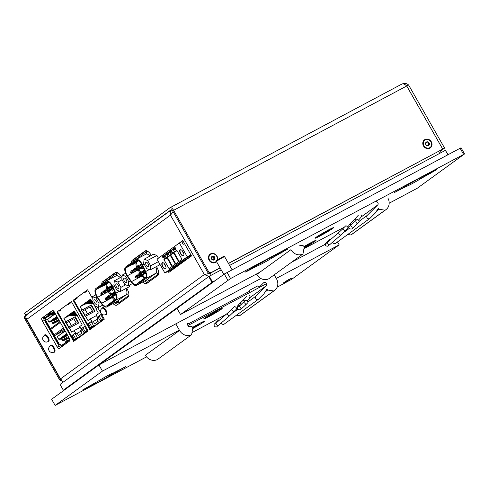 <?xml version="1.0" encoding="UTF-8"?>
<svg xmlns="http://www.w3.org/2000/svg" width="489" height="489" viewBox="0 0 489 489"><rect width="100%" height="100%" fill="white"/><g stroke="black" fill="none" stroke-linecap="round" stroke-linejoin="round"><path stroke-width="0.73" d="M183.907 254.879A3.197 1.449 61.9 0 1 183.491 255.502A3.197 1.449 61.9 0 1 180.753 253.449A3.197 1.449 61.9 0 1 180.404 249.903A3.197 1.449 61.9 0 1 180.478 249.855A3.197 1.449 61.9 0 1 181.23 249.855M180.099 249.793A3.435 1.559 61.9 0 1 181.107 249.793A3.435 1.559 61.9 0 1 183.888 255.013A3.435 1.559 61.9 0 1 180.961 254.366A3.435 1.559 61.9 0 1 180.099 249.793M183.766 253.528A3.197 1.449 61.9 0 1 182.269 250.723M183.571 252.923A2.708 1.229 61.9 0 1 182.666 251.224M190.893 254.842L187.244 256.786L179.365 242.978L181.7 241.731L183.186 244.341L184.506 243.638M189.934 257.098L183.448 260.558L183.039 259.836L191.23 255.435M183.039 259.836L187.244 256.786M183.369 241.652L182.049 242.355M166.009 267.862A3.197 1.449 61.9 0 1 165.594 268.479A3.197 1.449 61.9 0 1 162.855 266.432A3.197 1.449 61.9 0 1 162.501 262.886A3.197 1.449 61.9 0 1 162.58 262.837A3.197 1.449 61.9 0 1 163.326 262.831M162.201 262.776A3.435 1.559 61.9 0 1 163.204 262.776A3.435 1.559 61.9 0 1 165.991 267.996A3.435 1.559 61.9 0 1 163.063 267.349A3.435 1.559 61.9 0 1 162.201 262.776M165.869 266.511A3.197 1.449 61.9 0 1 164.371 263.705M165.673 265.906A2.708 1.229 61.9 0 1 164.762 264.201M175.979 267.22L169.494 270.68L169.084 269.959L164.879 273.009L169.438 270.582M179.365 242.978L157 259.201L164.879 273.009M182.77 260.637L179.622 262.318L182.525 260.215L182.935 260.93L189.42 257.471M182.935 260.93L183.448 260.558M176.505 266.841L170.019 270.301L169.61 269.58L172.507 267.477L172.917 268.192L173.357 267.874L172.947 267.159L175.844 265.056L176.26 265.772L182.739 262.318M169.494 270.68L170.019 270.301M186.517 259.58L180.031 263.033L179.622 262.318M179.426 263.058L176.284 264.738L179.188 262.636L179.597 263.351L186.083 259.897M183.179 262L176.694 265.454L176.284 264.738M176.089 265.484L172.947 267.159M179.842 264.421L173.357 267.874M176.26 265.772L176.694 265.454M179.597 263.351L180.031 263.033M181.987 259.292L179.096 261.389L173.937 252.348L174.463 251.676L173.681 250.313L172.727 250.032L172.373 249.414L175.111 247.428L175.3 249.127L176.083 250.502L176.829 250.252L181.987 259.292M178.65 261.713L175.759 263.809L170.6 254.769L171.119 254.097L170.343 252.734L169.39 252.452L169.035 251.835L171.773 249.848L171.957 251.548L172.745 252.923L173.491 252.672L178.65 261.713M175.313 264.133L172.421 266.23L167.262 257.19L167.782 256.517L167.006 255.154L166.052 254.873L165.698 254.256L168.43 252.275L168.619 253.974L169.402 255.344L170.154 255.093L175.313 264.133M171.975 266.56L169.084 268.657L163.925 259.61L164.445 258.944L163.668 257.581L162.715 257.293L162.36 256.676L165.093 254.696L165.282 256.395L166.064 257.764L166.816 257.514L171.975 266.56M172.917 268.192L179.402 264.738M172.751 267.905L169.61 269.58M172.373 249.414L175.337 247.831M172.727 250.032L175.337 248.638M173.937 252.348L177.073 250.674M169.035 251.835L172 250.252M169.39 252.452L172 251.059M170.6 254.769L173.736 253.094M165.698 254.256L168.662 252.672M166.052 254.873L168.662 253.479M167.262 257.19L170.398 255.521M162.36 256.676L165.325 255.093M162.715 257.293L165.325 255.9M163.925 259.61L167.055 257.941M103.466 292.746L101.205 294.005M101.156 293.926L103.387 292.685M102.488 293.162A1.186 0.538 -118.1 0 0 101.516 292.477L100.716 293.883A0.831 0.831 0 0 0 100.795 294.176L105.868 291.01M111.639 289.763A1.247 0.562 -118.1 0 0 111.645 289.763A1.247 0.562 -118.1 0 0 111.816 289.739A1.247 0.562 -118.1 0 0 111.987 289.115M112.048 289.085A1.363 0.617 61.9 0 1 111.523 289.824L112.329 290.191A2.194 0.996 -118.1 0 0 113.069 288.541M107.776 281.817L103.974 283.84L106.504 282.006A6.161 2.793 61.9 0 1 106.651 281.915A6.161 2.793 61.9 0 1 112.323 286.652L115.428 293.266A6.161 2.793 61.9 0 1 115.704 299.305L112.225 302.135L111.987 301.719L116.137 298.797M103.974 283.84L103.399 283.95L103.637 284.366L102.543 285.16L107.091 283.388A4.737 4.218 54 0 0 107.941 282.923L108.827 282.281M99.181 287.086L103.87 283.767M103.485 284.794L102.189 285.484M98.796 287.294L99.316 287.318M104.273 284.671L105.435 284.054M98.827 287.575L96.296 289.409L101.578 286.597M108.986 304.274L106.437 306.028A6.161 2.793 61.9 0 1 106.29 306.12A6.161 2.793 61.9 0 1 101.675 303.235L97.629 297.312A6.161 2.793 61.9 0 1 96.296 289.409M108.497 304.531L112.012 301.762M112.225 302.135L109.071 304.421M126.009 288.504A7.109 3.221 61.9 0 1 126.052 294.861L116.174 300.13L106.908 306.847A7.109 3.221 -118.1 0 1 106.736 306.958L116.614 301.689A7.109 3.221 61.9 0 1 116.431 301.768M116.174 300.13A7.109 3.221 -118.1 0 0 115.856 293.156L112.751 286.548A7.109 3.221 -118.1 0 0 106.205 281.077A7.109 3.221 -118.1 0 0 106.034 281.187L95.826 288.589A7.109 3.221 -118.1 0 0 97.366 297.703L101.412 303.632A7.109 3.221 -118.1 0 0 106.736 306.958M108.252 282.049L108.307 282A4.267 3.796 -126 0 1 107.996 282.165L104.762 283.424M105.379 284.182L105.765 283.907A4.267 3.796 -126 0 1 105.6 284.036A4.267 3.796 -126 0 1 104.842 284.451L100.245 286.242L100.483 286.652L99.389 287.446L103.937 285.674A4.737 4.218 54 0 0 104.787 285.215L105.881 284.421A4.737 4.218 54 0 0 106.113 284.237L107.122 283.375M102.305 284.745L102.543 285.16M103.637 284.366L108.185 282.593A4.737 4.218 54 0 0 108.815 282.275M99.151 287.037L99.389 287.446M100.483 286.652L105.031 284.879A4.737 4.218 54 0 0 105.881 284.421M105.477 284.017L105.098 284.335M110.166 303.626L109.927 303.217M113.32 301.34L113.081 300.924M104.89 291.42A1.186 0.538 -118.1 0 0 103.919 290.735L103.112 292.141L105.789 290.943M108.271 289.268L104.016 292.055L103.112 292.141A0.831 0.831 0 0 0 103.197 292.434L103.558 292.184M107.293 289.684A1.186 0.538 -118.1 0 0 106.321 288.993L105.514 290.399L108.191 289.201M110.673 287.526L108.045 289.036A0.831 0.831 0 0 0 108.222 289.231L108.405 288.785M109.689 287.942A1.186 0.538 -118.1 0 0 108.717 287.251L107.916 288.657L110.587 287.459M107.996 297.715L105.734 298.975M107.018 298.131A1.186 0.538 -118.1 0 0 106.046 297.44L105.245 298.846L107.916 297.648M110.398 295.973L107.776 297.483A0.831 0.831 0 0 0 107.947 297.679L108.13 297.233M109.42 296.389A1.186 0.538 -118.1 0 0 108.448 295.704L107.647 297.104L110.318 295.912M112.8 294.231L110.532 295.49M111.822 294.647A1.186 0.538 -118.1 0 0 110.85 293.962L110.043 295.368L112.721 294.17M115.092 292.55L112.574 293.999A0.831 0.831 0 0 0 112.751 294.195L112.935 293.748M114.224 292.905A1.186 0.538 -118.1 0 0 113.252 292.22L112.446 293.626L115.056 292.465M104.939 291.505A1.186 0.538 -118.1 0 1 105.031 292.825L103.417 292.709L103.601 292.269M105.954 290.442L105.6 290.692A0.831 0.831 0 0 1 105.514 290.399L105.606 290.698L108.222 289.225M105.82 290.973L106.003 290.527M108.356 288.699L108.002 288.95A0.831 0.831 0 0 1 107.916 288.657L108.008 288.956L110.618 287.489M109.738 288.021A1.186 0.538 -118.1 0 1 109.836 289.341L108.045 289.036M111.571 285.27L111.119 285.509A1.186 0.538 -118.1 0 1 112.091 286.199L110.398 287.214L112.115 286.23M112.238 287.605L110.447 287.294L112.14 286.279A1.186 0.538 -118.1 0 1 112.238 287.605L112.666 287.373M110.447 287.294A0.831 0.831 0 0 0 110.624 287.489L110.807 287.043M110.758 286.964L110.404 287.196M105.685 298.889L107.776 297.483M108.087 297.153L107.727 297.404A0.831 0.831 0 0 1 107.647 297.104L110.349 295.937L111.963 296.053A1.186 0.538 -118.1 0 0 111.865 294.733M110.49 295.411L110.129 295.662A0.831 0.831 0 0 1 110.043 295.368L110.948 295.283L112.574 293.999M112.886 293.669L112.531 293.92A0.831 0.831 0 0 1 112.446 293.626L115.068 292.495M133.259 271.144L130.636 272.654A0.831 0.831 0 0 0 130.808 272.85L130.991 272.404M130.942 272.318L133.179 271.077M132.281 271.56A1.186 0.538 -118.1 0 0 131.309 270.869L130.502 272.275A0.831 0.831 0 0 0 130.587 272.569L135.661 269.402M141.425 268.161A1.247 0.562 -118.1 0 0 141.437 268.161A1.247 0.562 -118.1 0 0 141.608 268.131A1.247 0.562 -118.1 0 0 141.779 267.514M132.323 271.639A1.186 0.538 -118.1 0 1 132.421 272.96L130.636 272.654M141.834 267.483A1.363 0.617 61.9 0 1 141.309 268.223L142.116 268.589A2.194 0.996 -118.1 0 0 142.861 266.933M137.562 260.209L133.766 262.238L136.29 260.405A6.161 2.793 61.9 0 1 136.443 260.307A6.161 2.793 61.9 0 1 142.116 265.05L145.221 271.658A6.161 2.793 61.9 0 1 145.496 277.703L142.012 280.527L141.779 280.118L145.93 277.19M133.766 262.238L133.191 262.349L133.424 262.758L132.33 263.553L136.883 261.78A4.737 4.218 54 0 0 137.727 261.322L138.613 260.68A4.737 4.218 54 0 1 137.977 260.985L136.883 261.78M128.974 265.484L133.662 262.165M133.271 263.186L131.981 263.877M128.583 265.692L129.102 265.71M134.065 263.064L135.221 262.446M128.613 265.973L126.083 267.807L131.364 264.989M138.772 282.666L136.229 284.421A6.161 2.793 61.9 0 1 136.083 284.512A6.161 2.793 61.9 0 1 131.468 281.633L127.421 275.704A6.161 2.793 61.9 0 1 126.083 267.807M138.283 282.929L141.804 280.16M142.012 280.527L138.858 282.819M155.795 266.902A7.109 3.221 61.9 0 1 155.838 273.253L145.96 278.522L136.7 285.24A7.109 3.221 -118.1 0 1 136.529 285.35L146.407 280.081A7.109 3.221 61.9 0 1 146.217 280.166M145.96 278.522A7.109 3.221 -118.1 0 0 145.643 271.548L142.537 264.94A7.109 3.221 -118.1 0 0 135.997 259.476A7.109 3.221 -118.1 0 0 135.826 259.58L125.618 266.982A7.109 3.221 -118.1 0 0 127.158 276.096L131.205 282.025A7.109 3.221 -118.1 0 0 136.529 285.35M138.045 260.441L138.1 260.399A4.267 3.796 -126 0 1 137.782 260.558L134.548 261.817M135.563 262.293A4.267 3.796 -126 0 1 135.392 262.428A4.267 3.796 -126 0 1 134.628 262.844L130.037 264.635L130.27 265.05L129.175 265.845L133.729 264.072A4.737 4.218 54 0 0 134.573 263.608L135.667 262.813A4.737 4.218 54 0 0 135.899 262.63L136.908 261.774M132.097 263.143L132.33 263.553M133.424 262.758L137.977 260.985M128.943 265.429L129.175 265.845M130.27 265.05L134.823 263.278A4.737 4.218 54 0 0 135.667 262.813M135.264 262.41L134.891 262.734M139.952 282.025L139.72 281.609M143.106 279.739L142.874 279.323M134.677 269.818A1.186 0.538 -118.1 0 0 133.705 269.127L132.904 270.533L133.344 270.582L135.575 269.335M138.057 267.66L135.435 269.17A0.831 0.831 0 0 0 135.612 269.366L135.795 268.919M137.079 268.076A1.186 0.538 -118.1 0 0 136.107 267.391L135.306 268.791L137.977 267.599M140.459 265.918L138.191 267.177M139.481 266.334A1.186 0.538 -118.1 0 0 138.509 265.649L137.702 267.055L140.38 265.857M137.788 276.108L135.52 277.367M136.81 276.523A1.186 0.538 -118.1 0 0 135.838 275.839L135.031 277.245L137.709 276.047M140.19 274.372L137.922 275.625M139.212 274.781A1.186 0.538 -118.1 0 0 138.24 274.097L137.433 275.503L140.105 274.305M142.586 272.63L140.325 273.889M141.608 273.045A1.186 0.538 -118.1 0 0 140.636 272.355L139.836 273.761L142.507 272.562M144.885 270.943L142.721 272.147M144.01 271.303A1.186 0.538 -118.1 0 0 143.039 270.613L142.232 272.018L144.842 270.857M133.344 270.582L135.435 269.17M134.726 269.897A1.186 0.538 -118.1 0 1 134.823 271.224L133.21 271.108L133.393 270.661M135.746 268.84L138.008 267.624L139.622 267.74A1.186 0.538 -118.1 0 0 139.53 266.419M138.149 267.098L141.926 264.677A1.186 0.538 -118.1 0 1 142.024 265.998L142.452 265.772M141.364 263.663L140.911 263.907A1.186 0.538 -118.1 0 1 141.883 264.592L140.19 265.606L141.908 264.622M142.024 265.998L140.41 265.882L140.594 265.435M140.545 265.356L140.19 265.594M140.19 265.606L140.196 265.606A0.831 0.831 0 0 1 140.105 265.313L140.911 263.907M135.477 277.287L135.117 277.538A0.831 0.831 0 0 1 135.031 277.245L137.739 276.071L139.353 276.187A1.186 0.538 -118.1 0 0 139.255 274.867M137.874 275.545L137.519 275.796A0.831 0.831 0 0 1 137.433 275.503L140.135 274.329L141.755 274.445A1.186 0.538 -118.1 0 0 141.657 273.125M140.276 273.803L139.915 274.054A0.831 0.831 0 0 1 139.836 273.761L142.537 272.587L144.151 272.703A1.186 0.538 -118.1 0 0 144.059 271.383M142.678 272.061L142.317 272.312A0.831 0.831 0 0 1 142.232 272.018L144.86 270.894M170.368 270.215L170.802 270.973M84.456 292.122L86.235 290.833A18.056 16.064 54 0 0 86.235 290.833L84.463 292.11A18.056 16.064 54 0 0 84.456 292.122L84.958 292.428L86.614 291.224M78.772 308.773L73.717 299.91L77.268 298.003M76.895 297.599A18.056 16.064 54 0 0 76.889 297.612L75.11 298.901A18.056 16.064 54 0 0 75.11 298.901L77.005 297.538M78.601 308.865L76.37 304.555M87.109 323.388L78.747 308.73M86.938 323.48L84.707 319.176M92.947 327.441L90.245 328.883L104.126 318.816M74.994 298.981L75.294 299.506L77.299 298.052L76.999 297.532L84.34 292.202L84.64 292.728L86.645 291.273L86.345 290.753L87.598 289.843M90.245 328.883L87.085 323.351M92.745 302.245L92.323 302.471L90.459 299.207L80.11 306.713L81.975 309.971L81.584 310.258L82.183 311.297L90.135 306.988L92.513 311.163L84.56 315.478L87.586 313.791L85.202 309.61M92.323 302.471L92.708 302.184L93.203 303.327M95.71 307.44L96.284 308.449L95.893 308.73L98.35 313.039L95.96 314.775L97.898 318.168L96.895 318.895L98.234 321.242L94.67 323.828L93.332 321.475L97.195 319.421M84.56 315.478L85.159 316.517L85.544 316.236L88.002 320.546L90.398 318.81L92.329 322.202L93.332 321.475M88.289 323.663L91.18 321.56L93.564 325.741L90.667 327.838L88.289 323.663L89.573 322.972M97.855 316.719L100.746 314.623L103.13 318.797L100.239 320.894L97.855 316.719L99.145 316.035M85.544 316.236L95.013 311.187L91.443 304.922L81.975 309.971M80.11 306.713L85.043 304.085M90.043 307.031L92.421 311.212L87.586 313.791M93.368 303.681L84.316 304.115L93.203 303.388M85.379 303.461L84.762 303.791M93.228 303.088L85.208 303.473L93.057 302.795M86.272 302.819L85.648 303.149M92.892 302.502L86.095 302.825L92.189 302.233M87.164 302.171L86.541 302.502M92.018 301.939L86.987 302.178L91.853 301.646M88.051 301.524L87.433 301.86M91.688 301.352L87.873 301.536L91.516 301.059M88.943 300.882L88.32 301.212M91.351 300.766L88.766 300.888L91.18 300.472M89.835 300.234L89.212 300.564M91.015 300.179L89.658 300.246L90.85 299.885M90.642 299.525L90.104 299.922M90.398 318.81L96.425 315.594M94.591 311.414L91.052 305.203L81.584 310.258M91.052 305.203L91.443 304.922M91.229 321.652L89.505 322.856L91.853 326.976M100.801 314.714L99.078 315.918L101.425 320.038M71.388 301.597L68.252 303.865A18.056 16.064 54 0 0 68.246 303.877L68.753 304.182L70.41 302.978M70.135 302.508L70.434 303.027L68.429 304.482L68.136 303.956L58.906 310.643A18.056 16.064 54 0 0 58.9 310.656L59.401 310.961L61.064 309.757M62.561 320.527L57.506 311.664L58.79 310.735L59.083 311.261L61.088 309.806L60.789 309.286M62.39 320.619L60.159 316.31M70.899 335.148L62.543 320.491M70.728 335.24L68.497 330.931M76.736 339.201L74.035 340.637L87.916 330.57M74.035 340.637L70.881 335.106M76.535 313.999L76.113 314.225L74.255 310.961L63.906 318.467L65.764 321.731L65.373 322.013L65.972 323.058L73.925 318.742L76.308 322.917L68.35 327.233L71.376 325.546L68.998 321.371M76.113 314.225L76.504 313.944L77.097 314.983L82.14 324.794L79.75 326.53L81.687 329.922L80.685 330.65L82.024 332.997L78.466 335.582L77.121 333.235L80.985 331.175M68.35 327.233L68.949 328.278L69.34 327.997L71.797 332.3L74.187 330.564L76.125 333.956L77.121 333.235M72.079 335.417L74.97 333.321L77.354 337.496L74.462 339.592L72.079 335.417L73.362 334.733M81.645 328.474L84.542 326.377L86.92 330.552L84.029 332.654L81.645 328.474L82.934 327.789M68.246 303.877L70.025 302.587M58.9 310.656L60.679 309.366M69.34 327.997L78.808 322.942L75.233 316.683L65.764 321.731M63.906 318.467L68.833 315.839M73.833 318.785L76.217 322.966L71.376 325.546M77.164 315.442L68.105 315.87L76.993 315.148M69.175 315.216L68.552 315.552M77.017 314.843L68.998 315.228L76.846 314.549M70.061 314.574L69.444 314.904M76.681 314.256L69.884 314.58L75.978 313.987M70.954 313.926L70.33 314.256M75.813 313.694L70.777 313.938L75.642 313.4M71.846 313.284L71.223 313.614M75.477 313.107L71.669 313.29L75.306 312.813M72.733 312.636L72.115 312.966M75.141 312.52L72.555 312.642L74.976 312.226M73.625 311.988L73.002 312.324M74.805 311.933L73.448 312L74.64 311.64M74.481 311.365L73.894 311.676M74.187 330.564L80.22 327.349M78.387 323.168L74.841 316.964L65.373 322.013M74.841 316.964L75.233 316.683M75.019 333.406L73.295 334.617L75.648 338.73M84.591 326.469L82.867 327.673L85.214 331.793M212.556 282.544L212.006 282.355L63.319 390.185L63.876 390.381M215.282 280.57L212.55 282.025L209.268 276.273L208.724 276.597L212.006 282.355L212.55 282.025L212.605 282.514M99.236 364.788L177.024 308.37M448.022 154.548L445.387 150.349L447.838 154.646M63.319 390.185L60.037 384.433L208.724 276.597M445.387 150.349L229.598 265.429M221.23 269.891L209.268 276.273M45.459 320.081A3.557 3.16 54 0 0 44.951 318.156A3.557 3.16 54 0 0 43.943 316.994M44.896 320.448A2.83 2.518 54 0 0 44.566 318.321A2.83 2.518 54 0 0 43.643 317.306M25.489 315.772A2.372 2.109 54 0 0 24.798 318.822L59.383 379.452A2.372 2.109 54 0 0 61.62 380.742M25.819 317.068A2.372 2.109 -126 0 1 26.314 315.197M50.416 312.954L48.607 313.914A0.947 0.428 -118.1 0 0 48.472 313.712M116.425 286.835A2.555 1.155 61.9 0 1 116.168 283.895A2.555 1.155 61.9 0 1 118.393 285.6A2.555 1.155 61.9 0 1 118.57 288.4A2.555 1.155 61.9 0 1 116.425 286.835M120.416 291.487L120.862 287.385L117.818 282.049L114.322 280.808L113.876 284.91L116.92 290.246L120.416 291.487L129.732 286.517L129.909 284.91M120.862 287.385L125.655 284.83M117.818 282.049L122.091 279.769M114.322 280.808L122.03 276.695M94.518 302.722A2.555 1.155 61.9 0 1 94.261 299.781A2.555 1.155 61.9 0 1 96.486 301.487A2.555 1.155 61.9 0 1 96.669 304.286A2.555 1.155 61.9 0 1 94.518 302.722M98.509 307.373L98.961 303.272L95.911 297.935L92.421 296.695L91.969 300.796L95.019 306.132L98.509 307.373L102.641 305.173M98.961 303.272L100.581 302.41M95.911 297.935L97.103 297.3M92.421 296.695L95.844 294.867M146.211 265.227A2.555 1.155 61.9 0 1 145.954 262.287A2.555 1.155 61.9 0 1 148.179 263.999A2.555 1.155 61.9 0 1 148.363 266.798A2.555 1.155 61.9 0 1 146.211 265.227M150.202 269.885L150.655 265.784L147.605 260.441L144.114 259.201L143.662 263.302L146.712 268.644L150.202 269.885L159.524 264.916L159.64 263.828M150.655 265.784L158.399 261.652M147.605 260.441L156.926 255.472L158.448 258.149M144.114 259.201L153.43 254.231L156.926 255.472M124.31 281.114A2.555 1.155 61.9 0 1 124.053 278.174A2.555 1.155 61.9 0 1 126.278 279.885A2.555 1.155 61.9 0 1 126.455 282.685A2.555 1.155 61.9 0 1 124.31 281.114M128.301 285.772L128.748 281.67L125.704 276.328L122.207 275.087L121.761 279.188L124.805 284.531L128.301 285.772L132.427 283.565M128.748 281.67L130.367 280.802M125.704 276.328L126.889 275.698M122.207 275.087L125.63 273.265M429.855 148.179A4.976 4.425 -126 0 1 422.777 143.509A4.976 4.425 -126 0 1 429.556 139.897A4.976 4.425 -126 0 1 429.855 148.179M429.996 147.537A4.505 4.004 -126 0 1 429.862 147.635A4.505 4.004 -126 0 1 429.446 147.892A4.505 4.004 -126 0 1 428.254 148.283A4.505 4.004 -126 0 1 423.486 145.502A4.505 4.004 -126 0 1 424.574 140.343A4.505 4.004 -126 0 1 424.709 140.251M216.548 261.688A4.976 4.425 -126 0 1 215.508 262.489A4.976 4.425 -126 0 1 208.626 259.06A4.976 4.425 -126 0 1 212.892 253.394A4.976 4.425 -126 0 1 217.55 259.781M215.643 261.847A4.505 4.004 -126 0 1 215.515 261.945A4.505 4.004 -126 0 1 215.099 262.208A4.505 4.004 -126 0 1 213.907 262.599A4.505 4.004 -126 0 1 209.133 259.812A4.505 4.004 -126 0 1 210.227 254.659A4.505 4.004 -126 0 1 210.362 254.561M440.656 150.588L442.728 149.09L406.738 85.991L405.907 85.245C404.262 83.9 402.814 83.564 401.555 84.23C404.244 82.983 406.591 83.24 408.602 84.994L173.595 210.325A4.267 1.932 -118.1 0 0 170.013 207.703A4.267 1.932 -118.1 0 0 169.909 207.77L24.45 313.302L25.624 315.356L171.083 209.824A1.895 0.862 -118.1 0 1 171.126 209.793A1.895 0.862 -118.1 0 1 172.721 210.961L207.538 272A2.372 2.109 54 0 0 210.178 273.223L210.007 273.375M406.683 85.966L442.71 149.102L228.424 263.375M170.013 207.703L401.555 84.23M220.056 267.838L211.45 272.428A2.372 2.109 -126 0 1 208.418 271.364L173.595 210.325M210.301 273.18L210.191 273.241A2.372 2.109 -126 0 0 210.301 273.18A2.372 2.109 54 0 0 210.576 273.064L220.129 267.966M442.71 149.102L228.497 263.504M440.558 151.022L444.593 148.094L408.602 84.994M26.498 314.983L25.624 315.356M48.527 313.791L50.343 312.826M442.728 149.09L444.593 148.094M425.632 143.051L427.007 141.822L428.865 142.568L429.336 144.548L427.961 145.777L426.102 145.025A2.072 1.846 -126 0 1 428.865 142.568A2.072 1.846 -126 0 1 426.102 145.025L425.632 143.051L426.347 142.788L425.797 143.185A0.727 0.648 -126 0 1 425.662 143.259M429.336 144.548L427.961 145.777M426.659 142.22L427.007 141.822M428.78 144.958L428.242 144.304A0.727 0.648 -126 0 1 428.138 143.864L428.303 142.977L427.398 143.002A0.727 0.648 -126 0 1 426.989 142.837L426.445 142.226M427.63 145.869L427.649 145.588A0.727 0.648 -126 0 1 427.954 145.312M428.517 148.094A4.505 4.004 -126 0 1 423.749 145.312A4.505 4.004 -126 0 1 424.837 140.154A4.505 4.004 -126 0 1 430.723 141.449A4.505 4.004 -126 0 1 430.124 147.446A4.505 4.004 -126 0 1 428.517 148.094M211.279 257.361L212.66 256.132L214.512 256.884L214.989 258.858L213.607 260.087L211.755 259.341A2.072 1.846 -126 0 1 214.512 256.884A2.072 1.846 -126 0 1 211.755 259.341L211.279 257.361L211.994 257.104L211.444 257.501A0.727 0.648 -126 0 1 211.315 257.575M214.989 258.858L213.607 260.087M212.312 256.536L212.66 256.132M214.427 259.268L213.895 258.614A0.727 0.648 -126 0 1 213.785 258.174L213.95 257.287L213.051 257.312A0.727 0.648 -126 0 1 212.642 257.147L212.098 256.542M213.283 260.179L213.302 259.897A0.727 0.648 -126 0 1 213.607 259.628M216.376 261.205A4.505 4.004 -126 0 1 215.777 261.756A4.505 4.004 -126 0 1 214.17 262.41A4.505 4.004 -126 0 1 209.396 259.622A4.505 4.004 -126 0 1 210.49 254.463A4.505 4.004 -126 0 1 215.6 254.91A4.505 4.004 -126 0 1 217.03 260.13M60.605 347.557A2.372 1.076 61.9 0 1 59.126 346.084L57.262 347.074A2.372 1.076 -118.1 0 0 59.255 348.535A2.372 1.076 -118.1 0 0 59.31 348.498L69.646 340.998A2.372 1.076 -118.1 0 0 69.352 338.309L54.346 312A2.372 1.076 -118.1 0 0 52.354 310.546A2.372 1.076 -118.1 0 0 52.299 310.582L52.415 310.515M52.861 310.527L41.956 318.076L52.299 310.582M41.956 318.076A2.372 1.076 -118.1 0 0 42.256 320.766L44.12 319.775A2.372 1.076 61.9 0 1 43.821 317.086M44.12 319.775L59.126 346.084M57.262 347.074L42.256 320.766M45.715 319.94A4.144 3.692 54 0 0 44.114 316.872A5.33 4.743 54 0 1 44.132 316.896M207.428 273.889L210.203 273.259L211.45 272.428M210.178 273.223L207.898 273.803L208.76 273.828M210.203 273.259L211.303 275.185M209.958 275.906L208.149 276.114L204.335 274.549L209.164 273.461M172.458 212.617L173.094 211.609M61.064 379.88L26.767 319.366C25.391 317.227 25.514 315.607 27.133 314.513M63.484 381.933L62.653 381.634L60.642 378.761L204.335 274.549L170.453 215.154L26.767 319.366L26.137 319.201L60.563 379.556M26.284 318.632L26.137 319.201M173.222 211.835L170.453 215.154L170.245 212.183L171.566 209.793M440.204 152.079L439.47 153.503M440.711 150.331L439.342 153.577M97.366 306.97L104.334 319.183L89.878 329.665L73.112 300.277L73.735 299.946M73.112 300.277L87.568 289.794L92.274 298.039M101.712 284.323A7.109 3.221 61.9 0 1 102.586 281.805L115.288 272.593A7.109 3.221 61.9 0 1 115.459 272.483A7.109 3.221 61.9 0 1 121.504 276.976M116.18 272.306L104.45 280.814A7.109 3.221 -118.1 0 0 103.576 282.966M114.891 302.605A7.109 3.221 -118.1 0 0 118.02 304.317M126.767 288.1L127.702 290.087A7.109 3.221 61.9 0 1 128.02 297.061L117.048 305.02A7.109 3.221 61.9 0 1 116.877 305.13A7.109 3.221 61.9 0 1 113.026 303.602M160.013 257.006L182.733 240.533L191.523 255.949L168.803 272.422L168.143 271.267M170.068 270.374L170.527 271.175M182.874 240.784L181.211 241.994M44.371 335.485A3.912 1.773 61.9 0 1 44.86 334.812A3.912 1.773 61.9 0 1 48.142 337.214A3.912 1.773 61.9 0 1 48.539 341.713A3.912 1.773 61.9 0 1 47.708 341.744M50.324 345.925A3.912 1.773 61.9 0 1 50.813 345.252A3.912 1.773 61.9 0 1 54.096 347.655A3.912 1.773 61.9 0 1 54.493 352.153A3.912 1.773 61.9 0 1 53.668 352.184M102.122 308.357A3.912 1.773 61.9 0 1 102.611 307.685A3.912 1.773 61.9 0 1 105.899 310.087A3.912 1.773 61.9 0 1 106.29 314.586A3.912 1.773 61.9 0 1 105.465 314.616M156.559 266.493L157.495 268.485A7.109 3.221 61.9 0 1 157.813 275.46L146.841 283.418A7.109 3.221 61.9 0 1 146.669 283.522A7.109 3.221 61.9 0 1 142.812 281.994M131.504 262.715A7.109 3.221 61.9 0 1 132.372 260.203L145.08 250.985A7.109 3.221 61.9 0 1 145.251 250.881A7.109 3.221 61.9 0 1 151.297 255.374M145.966 250.698L134.237 259.207A7.109 3.221 -118.1 0 0 133.369 261.364M144.677 281.004A7.109 3.221 -118.1 0 0 147.812 282.709M71.357 301.548L88.124 330.937L73.668 341.426L56.901 312.031L71.357 301.548M56.901 312.031L57.525 311.701M52.69 313.223L54.499 312.269L52.69 313.223M60.226 338.865L61.51 338.602L66.253 336.016M61.51 338.602L66.73 335.955M61.981 337.593L63.264 337.331L62.818 337.654L60.789 338.07L59.976 338.749M65.233 334.941L66.938 334.073M63.484 336.212L64.291 335.527L67.25 334.623M61.73 337.483L67.396 334.879M63.405 336.621L61.889 337.599L62.653 336.774M65.159 335.35L63.637 336.328L64.407 335.503M66.907 334.079L65.392 335.057L66.156 334.231M61.651 337.893L60.135 338.871L60.899 338.046M65.483 335.051L67.213 334.555M66.767 334.788L66.327 335.112M63.735 336.322L67.36 334.812M65.019 336.059L64.572 336.383M60.807 339.115L58.863 339.384L66.718 333.694M59.481 339.018L60.061 338.901M61.235 337.746L61.816 337.63M62.983 336.475L65.819 335.216M64.737 335.203L65.318 335.087M66.492 333.932L66.816 333.865M50.379 321.597L51.663 321.34L56.406 318.755M51.663 321.34L56.883 318.694M59.603 344.702L59.193 344.947L45.122 320.283L45.532 320.038L59.603 344.702L60.159 344.403A0.355 0.318 -126 0 1 60.618 344.562L60.954 345.796A0.947 0.428 -118.1 0 0 61.748 346.383M60.355 344.751A0.355 0.318 54 0 0 59.896 344.592L60.159 344.403M45.948 319.818A0.355 0.318 54 0 0 45.935 319.47L46.198 319.28A0.355 0.318 -126 0 1 46.094 319.739L45.532 320.038M45.202 317.361A0.947 0.428 -118.1 0 0 45.336 318.425L45.935 319.47M61.706 338.639L63.289 339.922L68.808 337.361M56.046 319.134L57.085 320.961L56.822 321.151L58.961 320.093M60.618 344.562L61.437 345.741M54.915 312.997L54.041 313.461M49.487 315.888L45.483 318.027L46.198 319.28M63.674 339.794L66.932 338.223L65.893 336.401M66.926 338.223L68.784 337.312M69.138 337.93L63.313 340.796A0.709 0.63 -126 0 1 62.415 340.472L61.449 338.773M58.937 320.05L53.49 322.648M51.602 321.505L52.567 323.205A0.709 0.63 54 0 0 53.466 323.535L59.291 320.662M56.822 321.151L53.931 322.514M51.858 321.371L52.256 322.074L53.827 322.526M52.134 320.332L53.417 320.069L52.971 320.387L50.942 320.802L50.129 321.487M55.385 317.673L57.091 316.811M53.637 318.944L54.444 318.26L57.402 317.355M51.883 320.216L57.549 317.612M53.558 319.354L52.042 320.332L52.806 319.513M55.312 318.088L53.79 319.06L54.554 318.241M57.06 316.817L55.544 317.789L56.308 316.97M51.803 320.625L50.288 321.603L51.052 320.778M52.971 320.387L56.449 318.535L53.417 320.069M53.888 319.06L57.513 317.55M55.171 318.797L54.725 319.121M55.636 317.789L57.366 317.288M56.92 317.526L56.48 317.85M51.388 320.484L51.968 320.362M53.136 319.213L55.972 317.954M54.89 317.942L55.471 317.819M56.645 316.67L56.968 316.603M50.96 321.848L49.016 322.123L56.871 316.426M49.633 321.75L50.214 321.634M49.236 314.378L49.646 314.134L50 314.751L49.591 314.995L49.236 314.378A0.355 0.318 -126 0 1 48.784 314.219L48.044 314.207A0.947 0.428 -118.1 0 0 47.965 314.079M50.667 313.394L49.646 314.134M54.102 311.615L50 314.751M49.028 315.295L45.746 317.679A0.355 0.318 -126 0 1 45.288 317.52L48.576 315.136A0.355 0.318 54 0 0 49.028 315.295L49.591 314.995M45.746 317.679L46.479 317.3L45.483 318.027M54.206 313.009L54.774 312.752M54.805 312.801L54.163 313.125M48.955 315.839L54.585 312.416M54.407 312.11L53.594 312.569L54.426 312.135M54.218 312.025L53.069 312.605L54.206 311.768M44.688 316.456A0.947 0.428 -118.1 0 0 44.762 316.591L45.288 317.52M48.576 315.136L48.044 314.207M69.909 339.818L61.486 345.925L61.889 346.628M61.486 345.925A0.355 0.318 -126 0 1 61.59 345.466L69.835 339.482L61.559 345.485M45.122 320.283L44.731 320.564A0.947 0.428 -118.1 0 0 44.64 320.692M58.662 345.271A0.947 0.428 -118.1 0 0 58.772 345.246L59.334 344.947A0.947 0.428 -118.1 0 0 59.334 344.947A0.947 0.428 -118.1 0 0 59.358 344.934L59.896 344.592M58.772 345.246A0.947 0.428 -118.1 0 0 58.796 345.228L59.193 344.947M51.211 313.712A0.355 0.318 -126 0 1 50.758 313.553L53.863 311.297M50.159 312.489A0.947 0.428 -118.1 0 0 50.226 312.624L50.758 313.553M55.343 313.749L47.488 319.439L55.171 313.449M47.488 319.439L49.016 322.123M53.668 312.905L53.258 314.085A0.477 0.422 -126 0 1 52.849 314.348L51.259 314.189M52.189 313.694L51.993 314.262M49.12 314.335A1.186 0.336 -0.8 0 1 49.597 314.164M50.667 314.506L53.038 314.916A0.709 0.63 54 0 0 53.148 314.916M48.674 315.784A1.186 0.336 179.2 0 0 49.053 315.845L51.424 316.083A0.709 0.63 54 0 0 51.534 316.083M53.637 314.561A0.709 0.63 54 0 0 53.649 314.537L54.352 312.593M68.973 340.112L68.13 339.922A0.709 0.63 54 0 0 67.641 340.02L66.033 341.188A0.709 0.63 54 0 0 65.856 341.389L65.061 342.948M67.641 340.02A0.709 0.63 54 0 0 67.47 340.222L66.675 341.774M67.678 341.047L67.867 340.68A0.477 0.422 -126 0 1 68.313 340.478L68.423 340.509M53.931 311.97A1.186 0.336 179.2 0 0 54.31 312.037L54.371 312.043M55.544 317.789L57.182 316.97M52.042 320.332L54.218 319.219M50.288 321.603L52.464 320.491M63.778 339.776L63.338 339.916M58.075 318.535L56.278 318.773L57.745 317.954M57.671 317.826L57.329 318.009M62.818 337.654L66.296 335.802L63.264 337.331M65.19 331.01L57.335 336.707L65.019 330.711M57.335 336.707L58.863 339.384M65.392 335.057L67.03 334.231M61.889 337.599L64.065 336.487M60.135 338.871L62.311 337.758M67.922 335.802L66.125 336.035L67.592 335.222M67.519 335.093L67.176 335.271M64.016 328.956L55.257 335.307L64.75 330.246M55.257 335.307A0.947 0.844 -126 0 1 54.047 334.879L63.491 328.033M60.324 322.483L50.88 329.329L54.047 334.879M50.88 329.329A0.947 0.844 -126 0 1 51.156 328.113L59.915 321.762L51.07 328.168M219.451 320.124A1.656 0.752 -134.9 0 0 218.412 320.002L216.132 322.275C214.384 324.623 213.626 323.418 214.384 326.548C217.403 327.569 216.493 326.493 218.43 325.374L229.702 315.68A1.656 0.899 49.3 0 1 228.021 315.099A1.656 0.899 49.3 0 1 227.715 314.714A1.656 0.899 49.3 0 1 227.538 313.162L230.906 310.032A1.656 0.752 45.1 0 1 230.949 310.002A1.656 0.752 45.1 0 1 232.691 310.766A1.656 0.752 45.1 0 1 233.247 312.385A1.656 0.752 45.1 0 1 233.21 312.422M240.814 308.266C240.166 306.86 239.396 306.383 238.51 306.829L245.49 300.362A1.656 0.752 45.1 0 1 247.189 301.01A1.656 0.752 45.1 0 1 247.831 302.715A1.656 0.752 45.1 0 1 247.789 302.752M330.808 239.359A1.656 0.752 -134.9 0 0 329.775 239.237L327.496 241.505C325.741 243.858 324.983 242.654 325.741 245.784C328.761 246.804 327.85 245.729 329.794 244.61L341.059 234.916A1.656 0.899 49.3 0 1 339.378 234.335A1.656 0.899 49.3 0 1 339.073 233.95A1.656 0.899 49.3 0 1 338.895 232.397L342.263 229.268A1.656 0.752 45.1 0 1 342.306 229.237A1.656 0.752 45.1 0 1 344.048 230.001A1.656 0.752 45.1 0 1 344.604 231.621A1.656 0.752 45.1 0 1 344.568 231.652M352.172 227.495C351.524 226.095 350.76 225.618 349.867 226.065L356.848 219.598A1.656 0.752 45.1 0 1 358.547 220.246A1.656 0.752 45.1 0 1 359.189 221.951A1.656 0.752 45.1 0 1 359.146 221.982M256.737 274.47L290.906 249.69A9.48 8.435 54 0 0 302.96 253.98L268.791 278.767A9.48 8.435 -126 0 1 256.737 274.47L256.468 273.999M375.13 201.871A2.017 1.791 -126 0 1 377.685 204.97L367.172 215.447A2.017 1.791 54 0 0 369.916 218.387L375.326 213.002L378.26 208.406L379.067 209.268L385.063 210.197A9.48 8.435 54 0 0 385.943 209.653L351.768 234.433A9.48 8.435 -126 0 1 350.894 234.983L347.746 234.494M335.747 243.167A2.017 1.791 -126 0 1 332.624 242.171M302.96 253.98L304.109 247.691A1.779 1.583 54 0 0 302.208 245.49L299.775 245.631M385.943 209.653A9.48 8.435 54 0 0 387.832 198.002M376.53 211.107L379.067 209.268M350.894 234.983L385.063 210.197M146.523 356.866L55.141 405.43L102.458 371.114L98.937 364.947L175.796 323.877L179.549 330.454A9.48 8.435 54 0 0 191.602 334.745L192.745 328.455A1.779 1.583 54 0 0 190.851 326.255L188.418 326.395L187.305 324.445A0.947 0.844 -126 0 1 188.791 323.651L249.353 291.352L249.323 290.405L257.709 285.931L259.029 287.336L263.583 282.801A2.017 1.791 -126 0 1 266.328 285.735L255.814 296.212A2.017 1.791 54 0 0 258.559 299.152L263.962 293.767L266.902 289.17L267.709 290.032L273.706 290.961A9.48 8.435 54 0 0 274.58 290.417A9.48 8.435 54 0 0 276.474 278.767L274.225 274.824M260.857 278.516L175.796 323.877M191.602 334.745L157.434 359.531A9.48 8.435 -126 0 1 145.38 355.234L179.549 330.454M274.58 290.417L240.411 315.197A9.48 8.435 -126 0 1 239.537 315.747L236.389 315.258M224.39 323.932A2.017 1.791 -126 0 1 221.266 322.936M265.172 291.872L267.709 290.032M239.537 315.747L273.706 290.961M192.599 327.367A10.666 0.593 -29.7 0 1 204.64 321.12A10.666 0.593 -29.7 0 1 192.721 328.602M276.273 278.418L339.17 244.873L291.86 279.188L277.129 287.214M226.01 314.476L191.988 332.618M102.458 371.114L179.353 330.106M187.923 325.533L266.615 283.571M286.047 281.615L283.681 282.697L287.666 280.118L291.915 277.996L286.047 281.615M94.97 383.559L82.794 389.843L98.912 380.699A10.666 0.593 -29.7 0 1 113.436 372.954L125.612 366.671L109.493 375.815A10.666 0.593 -29.7 0 1 94.97 383.559L94.634 382.979M208.986 316.572A10.666 0.593 -29.7 0 1 203.662 318.962A10.666 0.593 -29.7 0 1 212.636 313.198A10.666 0.593 -29.7 0 1 222.159 308.412A10.666 0.593 -29.7 0 1 218.235 311.261A10.666 0.593 -29.7 0 1 208.986 316.572M55.141 405.43L51.626 399.262L98.937 364.947M339.17 244.873L337.489 241.927M109.493 375.815L108.998 374.947M325.338 244.213L291.695 262.153M220.741 309.513A9.951 0.556 -29.7 0 1 211.162 315.307A9.951 0.556 -29.7 0 1 204.268 318.614A9.951 0.556 -29.7 0 1 212.636 313.204A9.951 0.556 -29.7 0 1 221.56 308.755A9.951 0.556 -29.7 0 1 220.741 309.513M213.889 312.783L217.605 311.09A5.513 0.306 150.3 0 1 216.664 311.774L212.422 313.816M211.829 314.195L211.933 314.586L212.574 314.042M211.933 314.586A5.513 0.306 150.3 0 1 209.928 315.656L211.248 314.69L208.65 316.218L210.625 314.843M212.049 313.969L209.164 315.594A5.513 0.306 150.3 0 0 208.222 316.279L210.673 314.934M212.055 314.048L213.895 312.783A5.513 0.306 150.3 0 1 215.9 311.713L215.527 311.634L215.9 311.713M213.314 313.59L213.363 313.229M216.664 311.774L216.23 311.695M192.599 327.373A9.951 0.556 -29.7 0 1 204.035 321.462A9.951 0.556 -29.7 0 1 203.216 322.22A9.951 0.556 -29.7 0 1 192.739 328.51M192.727 327.74L196.37 325.491A5.513 0.306 150.3 0 1 198.375 324.421L197.049 325.387L199.653 323.859L197.189 325.356L200.08 323.804A5.513 0.306 150.3 0 1 199.139 324.482L194.897 326.524M194.304 326.903L194.408 327.3L195.056 326.75M192.776 328.119L193.986 327.288L192.764 327.966M192.764 327.942L193.1 327.551M192.752 327.862L193.149 327.642M195.789 326.297L195.838 325.937M199.139 324.482L198.705 324.403M223.797 274.396L216.346 261.334L222.22 257.715L224.585 256.639L232.049 269.726M224.567 256.627L223.76 256.413L221.706 257.361L216.572 260.515L216.346 261.322M461.035 147.776L224.317 274.017L177.006 308.333L180.52 314.5L230.576 278.553L464.55 153.943L461.035 147.776M460.045 148.136L463.56 154.304M464.55 153.943L417.239 188.259L389.183 203.222M344.482 227.055L303.926 248.687M259.971 272.128L180.52 314.5M247.63 271.016L244.971 272.226L251.572 268.155L261.083 263.082A10.666 0.593 -29.7 0 1 275.613 255.331L287.783 249.048L271.67 258.192A10.666 0.593 -29.7 0 1 257.141 265.943L247.63 271.016L247.367 270.551M424.727 175.814L436.897 169.53L420.784 178.674A10.666 0.593 -29.7 0 1 406.255 186.419L394.085 192.703L410.198 183.558A10.666 0.593 -29.7 0 1 424.727 175.814M328.229 230.093A10.666 0.593 -29.7 0 1 333.522 227.648A10.666 0.593 -29.7 0 1 324.58 233.467A10.666 0.593 -29.7 0 1 315.02 238.198A10.666 0.593 -29.7 0 1 328.229 230.093M304.097 247.74A9.951 0.556 -29.7 0 0 314.574 241.456A9.951 0.556 -29.7 0 0 315.393 240.698A9.951 0.556 -29.7 0 0 303.956 246.609A10.666 0.593 -29.7 0 1 310.704 242.801A10.666 0.593 -29.7 0 1 315.998 240.356A10.666 0.593 -29.7 0 1 304.079 247.837M224.317 274.017L227.831 280.185M230.576 278.553L227.055 272.391M257.141 265.943L256.811 265.362M271.67 258.192L271.175 257.324M406.255 186.419L405.925 185.838M420.784 178.674L420.289 177.807M332.098 228.742A9.951 0.556 -29.7 0 1 322.52 234.543A9.951 0.556 -29.7 0 1 315.625 237.85A9.951 0.556 -29.7 0 1 323.993 232.44A9.951 0.556 -29.7 0 1 332.917 227.99A9.951 0.556 -29.7 0 1 332.098 228.742M323.186 233.424L323.29 233.821A5.513 0.306 150.3 0 1 321.285 234.891L322.612 233.925L320.008 235.453L322.471 233.956L319.58 235.515A5.513 0.306 150.3 0 1 320.521 234.83L325.252 232.018A5.513 0.306 150.3 0 1 327.257 230.949L325.674 232.024L328.963 230.325A5.513 0.306 150.3 0 1 328.021 231.01L323.779 233.051M323.29 233.821L323.938 233.277M324.672 232.825L324.72 232.464M328.021 231.01L327.587 230.924M304.085 246.976L307.728 244.726A5.513 0.306 150.3 0 1 309.733 243.656L308.406 244.622L311.01 243.094L308.547 244.592L311.438 243.033A5.513 0.306 150.3 0 1 310.497 243.718L306.255 245.759M305.662 246.138L305.766 246.535L306.414 245.985M304.134 247.355L305.344 246.523L304.458 246.786M304.109 247.092L304.506 246.878M307.147 245.533L307.202 245.172M310.497 243.718L310.069 243.638M173.589 250.227L175.38 249.268M173.681 250.313L175.441 249.378M174.463 251.676L176.902 250.374M174.487 251.945L177.024 250.594M170.251 252.648L172.042 251.694M170.343 252.734L172.104 251.798M171.119 254.097L173.564 252.795M171.15 254.366L173.687 253.015M166.914 255.069L168.699 254.115M167.006 255.154L168.766 254.219M167.782 256.517L170.227 255.221M167.813 256.792L170.349 255.435M163.577 257.489L165.361 256.536M163.668 257.581L165.423 256.639M164.445 258.944L166.883 257.642M164.475 259.213L167.012 257.856M111.944 289.604L102.635 294.567A1.186 0.538 -118.1 0 0 102.537 293.247M107.097 283.638L106.92 283.742A1.895 1.687 54 0 0 107.256 283.504M106.302 284.078L106.92 283.742A6.161 2.793 -118.1 0 0 106.767 288.754M108.216 291.591A6.161 2.793 -118.1 0 0 108.252 291.646A1.895 0.397 -34.3 0 1 109.291 291.358L111.009 293.877M97.629 297.312L108.252 291.646L110.239 294.549M111.914 297L112.299 297.569A1.895 0.397 -34.3 0 1 113.338 297.288L115.202 299.451M101.675 303.235L112.299 297.569A6.161 2.793 -118.1 0 0 114.512 299.928M106.504 282.006L106.81 281.841M116.62 301.682L116.62 301.682A7.109 3.221 61.9 0 0 116.785 301.579A1.895 1.687 -126 0 1 119.218 302.428L128.479 295.711A1.895 1.687 -126 0 0 126.052 294.861L116.785 301.579L106.908 306.847M119.554 291.181L115.856 293.156M114.328 285.704L112.751 286.548M115.911 275.918A7.109 3.221 61.9 0 1 116.082 275.808A7.109 3.221 61.9 0 1 120.239 277.654M108.185 282.593L107.091 283.388M105.031 284.879L103.937 285.674M115.893 302.068A9.004 4.083 -118.1 0 0 119.218 302.428M128.479 295.711A9.004 4.083 -118.1 0 0 128.858 295.35M106.205 281.077L116.089 275.808A1.895 1.687 54 0 0 116.468 273.479L106.26 280.882A9.004 4.083 -118.1 0 0 105.783 281.364M118.405 273.217A9.004 4.083 -118.1 0 0 116.468 273.479M113.008 288.113L107.433 291.083A1.186 0.538 -118.1 0 0 107.335 289.763M116.034 294.8L107.164 299.531A1.186 0.538 -118.1 0 0 107.067 298.211M115.905 294.415L109.567 297.795A1.186 0.538 -118.1 0 0 109.469 296.468M115.606 293.651L114.365 294.311A1.186 0.538 -118.1 0 0 114.267 292.99M138.674 260.716L136.712 262.141A1.895 1.687 54 0 0 137.042 261.896M136.089 262.471L136.712 262.141A6.161 2.793 -118.1 0 0 136.553 267.153M138.008 269.983A6.161 2.793 -118.1 0 0 138.045 270.038A1.895 0.397 -34.3 0 1 139.084 269.757L140.801 272.269M127.421 275.704L138.045 270.038L140.025 272.941M141.7 275.399L142.091 275.967A1.895 0.397 -34.3 0 1 143.13 275.68L144.995 277.844M131.468 281.633L142.091 275.967A6.161 2.793 -118.1 0 0 144.304 278.327M136.29 260.405L136.602 260.24M146.407 280.081L146.407 280.081A7.109 3.221 61.9 0 0 146.578 279.977A1.895 1.687 -126 0 1 149.004 280.82L158.271 274.103A1.895 1.687 -126 0 0 155.838 273.253L146.578 279.977L136.7 285.24M149.341 269.58L145.643 271.548M144.114 264.097L142.537 264.94M145.704 254.311A7.109 3.221 61.9 0 1 145.875 254.207A7.109 3.221 61.9 0 1 150.025 256.047M135.551 262.3L135.172 262.581M134.823 263.278L133.729 264.072M145.685 280.466A9.004 4.083 -118.1 0 0 149.004 280.82M158.271 274.103A9.004 4.083 -118.1 0 0 158.65 273.748M135.997 259.476L145.875 254.207A1.895 1.687 54 0 0 145.875 254.201A1.895 1.687 54 0 0 146.254 251.872L136.046 259.274A9.004 4.083 -118.1 0 0 135.575 259.763M148.198 251.615A9.004 4.083 -118.1 0 0 146.254 251.872M142.8 266.505L137.226 269.482A1.186 0.538 -118.1 0 0 137.128 268.155M145.826 273.198L136.951 277.929A1.186 0.538 -118.1 0 0 136.853 276.609M95.575 307.489L93.197 303.308M84.67 315.393L82.293 311.218M84.988 315.209L82.604 311.035M68.466 327.153L66.082 322.972M68.778 326.964L66.394 322.789M60.178 378.877L59.383 379.452M24.798 318.822L25.996 317.954M25.819 315.179L24.646 313.125M208.418 271.364L207.538 272M427.386 142.116L426.824 142.519M428.327 142.495L427.771 142.904M425.956 142.849L425.619 143.094M428.193 145.459L427.771 145.765M428.853 143.106L428.291 143.515M429.097 144.114L428.535 144.524M213.033 256.425L212.477 256.829M213.98 256.804L213.418 257.214M211.609 257.159L211.266 257.403M213.84 259.775L213.424 260.075M214.506 257.422L213.944 257.825M214.744 258.424L214.188 258.834M45.825 319.879A5.33 4.743 54 0 0 45.385 318.62M207.898 273.803L207.36 273.907M172.978 211.731L172.269 212.813M102.586 281.805L104.45 280.814M115.288 272.593L115.642 272.404M145.08 250.985L145.435 250.796M132.372 260.203L134.237 259.207M53.503 347.997A3.557 1.614 -118.1 0 0 50.514 345.815A3.557 3.557 0 0 0 49.053 350.625A3.557 3.557 0 0 0 53.857 352.092A3.557 1.614 -118.1 0 0 53.503 347.997M47.543 337.557A3.557 1.614 -118.1 0 0 44.56 335.375A3.557 3.557 0 0 0 43.093 340.185A3.557 3.557 0 0 0 47.904 341.646A3.557 1.614 -118.1 0 0 47.543 337.557M105.3 310.429A3.557 1.614 -118.1 0 0 102.311 308.247A3.557 3.557 0 0 0 100.85 313.058A3.557 3.557 0 0 0 105.655 314.525A3.557 1.614 -118.1 0 0 105.3 310.429M53.882 320.289L54.835 321.97M54.493 319.965L55.459 321.658M58.796 345.228L59.358 344.934M53.258 314.085L52.898 314.348M53.038 314.916L51.424 316.083M67.47 340.222L65.856 341.389M68.313 340.478L67.763 340.876M65.306 338.92L64.34 337.233M64.682 339.232L63.729 337.557M216.945 322.282A1.656 0.752 -134.9 0 0 216.175 322.239A1.656 0.752 -134.9 0 0 216.132 322.275M216.162 323.859L214.94 323.92L216.266 322.862A1.656 0.899 49.3 0 0 216.444 324.409A1.656 0.899 49.3 0 0 216.755 324.794A1.656 0.899 49.3 0 0 218.43 325.374M230.906 310.032L234.231 306.719A1.656 0.752 45.1 0 1 234.268 306.689A1.656 0.752 45.1 0 1 236.016 307.453A1.656 0.752 45.1 0 1 236.572 309.072A1.656 0.752 45.1 0 1 236.529 309.103M244.763 301.083A1.656 0.752 -134.9 0 0 242.99 300.368L239.665 303.681C237.911 305.301 237.177 306.352 237.465 306.841L237.501 308.339A1.656 1.65 178.7 0 0 237.66 309.017M241.407 304.36A1.656 0.752 -134.9 0 0 239.665 303.681M240.142 305.503A1.656 1.65 178.7 0 0 237.465 306.841M238.656 306.725A1.656 1.65 178.7 0 0 237.501 308.339L237.954 309.451C239.812 310.032 240.888 309.873 241.175 308.969L245.551 304.989A1.656 0.752 45.1 0 1 245.509 305.02M243.204 302.636A1.656 0.752 45.1 0 1 243.247 302.605A1.656 0.752 45.1 0 1 244.989 303.369A1.656 0.752 45.1 0 1 245.551 304.989L247.831 302.715M328.302 241.517A1.656 0.752 -134.9 0 0 327.532 241.474A1.656 0.752 -134.9 0 0 327.496 241.505M327.526 243.094L326.297 243.155L327.63 242.098A1.656 0.899 49.3 0 0 327.801 243.644A1.656 0.899 49.3 0 0 328.113 244.029A1.656 0.899 49.3 0 0 329.794 244.61M342.263 229.268L345.589 225.955A1.656 0.752 45.1 0 1 345.631 225.924A1.656 0.752 45.1 0 1 347.373 226.688A1.656 0.752 45.1 0 1 347.93 228.308A1.656 0.752 45.1 0 1 347.893 228.339M356.12 220.319A1.656 0.752 -134.9 0 0 354.348 219.604L351.029 222.917C349.268 224.537 348.535 225.588 348.822 226.077L348.859 227.574A1.656 1.65 178.7 0 0 349.024 228.253M352.765 223.595A1.656 0.752 -134.9 0 0 351.029 222.917M351.499 224.738A1.656 1.65 178.7 0 0 348.822 226.077M350.014 225.961A1.656 1.65 178.7 0 0 348.859 227.574L349.311 228.687C351.169 229.268 352.245 229.109 352.532 228.204L356.909 224.225A1.656 0.752 45.1 0 1 356.866 224.255M354.568 221.872A1.656 0.752 45.1 0 1 354.604 221.841A1.656 0.752 45.1 0 1 356.353 222.605A1.656 0.752 45.1 0 1 356.909 224.225L359.189 221.951M361.175 216.945L377.685 204.97M343.834 232.373L349.164 228.51M359.219 221.217L367.172 215.447M249.812 297.709L266.328 285.735M232.477 313.137L237.807 309.274M247.856 301.982L255.814 296.212M85.459 388.633L85.196 388.174M119.004 370.741L118.674 370.161M211.871 314.28L211.474 314.5M192.776 328.174A5.513 0.306 150.3 0 0 194.408 327.3M194.353 326.994L193.95 327.208M281.181 253.119L280.851 252.538M396.744 191.492L396.481 191.034M430.296 173.601L429.965 173.02M323.235 233.516L322.832 233.736M304.134 247.41A5.513 0.306 150.3 0 0 305.766 246.535M305.711 246.23L305.313 246.444M101.516 292.477L103.185 291.585M102.635 294.567L101.021 294.451A0.831 0.831 0 0 1 100.844 294.256M107.109 283.626L106.908 285.221L107.666 288.278M112.812 296.517L113.338 297.288M105.031 292.825L113.185 288.479M103.919 290.735L105.587 289.843M106.321 288.993L107.99 288.107M109.836 289.341L112.837 287.746M108.717 287.251L110.392 286.365M106.046 297.44L107.714 296.554M108.448 295.704L110.117 294.812M111.963 296.053L115.759 294.03M110.85 293.962L112.519 293.07M113.252 292.22L114.603 291.499M107.433 291.083L105.82 290.967A0.831 0.831 0 0 1 105.648 290.778M111.119 285.509L110.318 286.915A0.831 0.831 0 0 0 110.398 287.214M107.164 299.531L105.551 299.421A0.831 0.831 0 0 1 105.373 299.225M109.567 297.795L107.947 297.679M114.365 294.311L112.751 294.195M132.421 272.96L141.731 267.996M131.309 270.869L132.977 269.983M138.687 260.723L136.883 262.031M136.902 262.018L136.694 263.62L137.452 266.67M142.605 274.916L143.13 275.68M134.823 271.224L142.971 266.878M133.705 269.127L135.38 268.241M136.107 267.391L137.776 266.499M139.622 267.74L142.623 266.138M138.509 265.649L140.178 264.757M135.838 275.839L137.507 274.946M139.353 276.187L145.691 272.807M138.24 274.097L139.909 273.204M141.755 274.445L145.551 272.422M140.636 272.355L142.305 271.468M144.151 272.703L145.392 272.043M143.039 270.613L144.389 269.891M137.226 269.482L135.612 269.366M136.951 277.929L135.337 277.813A0.831 0.831 0 0 1 135.166 277.618M95.551 307.508L93.173 303.333M79.346 319.268L76.962 315.087M26.394 315.093L25.269 315.912M428.376 144.988L427.826 145.386M214.023 259.298L213.473 259.696M171.498 209.769L26.809 314.708M51.632 345.222L50.514 345.815M54.976 351.493L53.857 352.092M45.679 334.782L44.56 335.375M49.022 341.053L47.904 341.646M103.43 307.654L102.311 308.247M106.773 313.926L105.655 314.525M217.043 326.163L217.238 325.209M237.495 308.162L229.702 315.68M246.927 296.083L242.99 300.368M249.653 295.497L250.111 296.737L249.353 298.388L247.098 300.918M216.266 322.862L227.538 313.162M328.4 245.399L328.596 244.445M348.853 227.397L341.059 234.916M358.284 215.313L354.348 219.604M361.01 214.732L361.469 215.973L360.711 217.623L358.455 220.154M327.63 242.098L338.895 232.397M369.727 218.546L335.558 243.333M258.369 299.311L224.2 324.097M208.308 316.212L209.194 315.576M196.364 325.497L198.357 324.433M325.246 232.018L327.239 230.955M319.665 235.447L320.552 234.812M307.722 244.726L309.714 243.669"/></g></svg>
